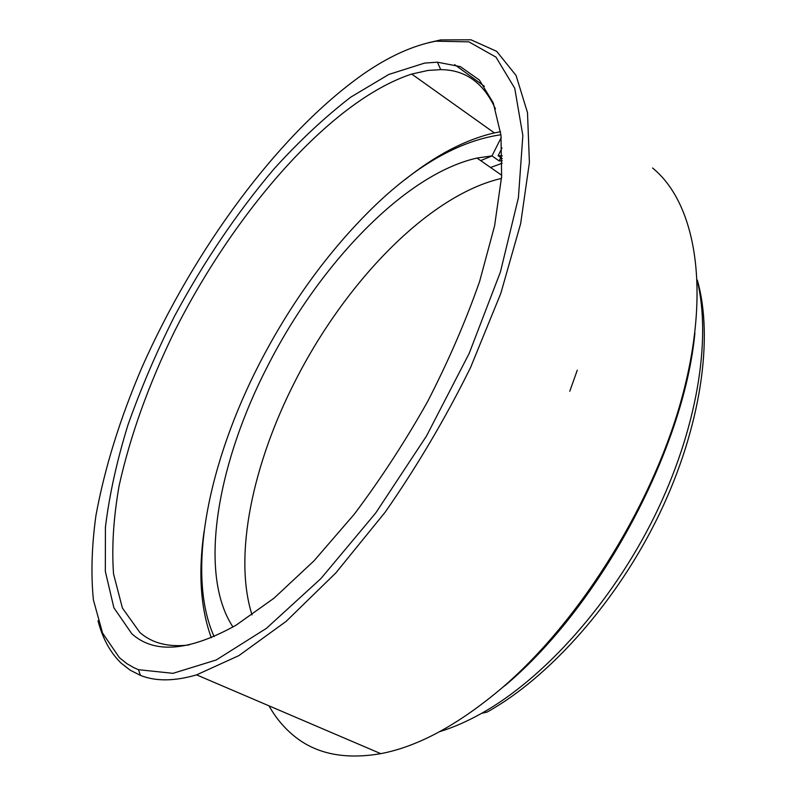 <?xml version="1.0" encoding="UTF-8"?>
<svg xmlns="http://www.w3.org/2000/svg" width="796" height="796" viewBox="0 0 796 796"><rect width="100%" height="100%" fill="white"/><g stroke="black" fill="none" stroke-linecap="round" stroke-linejoin="round"><path stroke-width="1.19" d="M268.998 705.843C275.575 717.574 283.784 727.484 293.605 735.574C315.505 753.832 344.549 759.862 380.757 753.653C418.368 746.548 459.133 724.33 503.072 687.008C582.174 618.81 655.377 499.838 683.286 392.607C711.266 285.167 694.331 201.886 652.571 167.996M435.83 41.183C412.915 45.472 388.727 56.456 363.245 74.127C278.341 133.957 194.045 249.665 141.937 367.424C120.007 418.606 104.674 467.978 95.938 515.539C91.699 546.165 90.853 574.294 93.401 599.915L102.565 633.099L119.43 657.695L126.982 663.725L133.987 667.745L138.504 669.695L172.971 673.336L216.214 659.983L266.471 628.313L320.907 578.583L375.692 513.042L426.487 436.029L469.152 353.484L500.405 272.023L518.405 197.776L522.843 135.539L514.733 88.276L495.988 57.143L468.904 41.86L435.83 41.183M428.357 42.735L440.666 39.919L470.943 39.8L496.634 51.302L516.057 75.431L527.499 112.644L529.4 162.543L520.644 223.676L500.823 293.346L470.466 367.732C445.462 418.278 417.054 466.396 385.244 512.087L335.842 572.911L286.092 621.407L238.899 655.606L196.592 674.869C174.394 681.336 155.668 681.505 140.414 675.376L130.096 670.133L121.072 663.068C110.266 652.551 102.575 638.442 97.998 620.751M424.576 63.103L437.382 62.178L460.377 66.645L479.361 80.048L493.241 102.843L500.973 135.121L501.639 176.443L494.605 225.775L479.64 281.386C465.839 320.868 448.496 360.936 427.611 401.592C405.065 441.671 380.597 479.232 354.21 514.286L313.962 560.872L273.963 598.234L236.024 625.218C189.09 651.327 154.334 654.153 131.758 633.696L113.878 607.756L105.331 571.369L105.42 527.221C109.37 494.823 116.893 460.735 127.967 424.945C140.773 388.756 156.235 352.618 174.344 316.529C203.408 262.372 236.681 213.109 274.152 168.752C299.346 140.962 324.897 117.082 350.807 97.122L388.826 74.436L424.576 63.103M495.44 108.923C483.65 82.874 465.421 69.779 440.755 69.64L428.089 70.426L411.721 74.058C330.171 100.734 234.054 212.602 174.115 332.201C148.603 384.597 130.275 435.75 119.131 485.65C113.48 517.768 111.619 547.18 113.539 573.906L122.425 608.104L139.927 632.551C152.265 643.317 168.653 647.447 189.07 644.949M694.908 332.977C683.973 448.984 600.572 605.159 505.649 685.067L503.072 687.008M439.681 731.643C453.183 727.524 467.162 721.415 481.63 713.325C543.927 678.54 611.457 603.448 654.342 516.664C697.157 429.82 711.624 339.743 697.326 280.849M697.296 280.092C713.743 337.076 701.346 426.566 659.476 513.848C617.547 601.05 549.817 677.147 487.162 712.042L481.63 713.325M490.545 167.488L502.226 163.25M500.923 134.733C458.874 140.902 415.781 165.588 371.672 208.771C327.823 252.103 290.49 303.575 259.685 363.185C209.089 461.073 185.349 572.543 214.104 636.581M211.318 637.775C200.542 608.313 198.134 572.871 204.075 531.42M492.018 155.916L480.675 160.623M501.241 137.549L491.988 155.897L477.003 158.056C404.278 174.374 319.226 264.849 267.924 365.493C217.895 462.088 197.328 572.961 232.959 627.009M501.5 178.413C428.308 195.269 345.046 282.739 295.316 380.816C253.188 462.993 233.049 555.111 252.024 614.9M405.234 179.468C435.611 155.18 465.322 139.658 494.346 132.902L500.545 131.728M577.279 370.19L569.797 391.214M502.256 155.847L498.127 155.708L502.017 147.986M502.256 160.792L499.152 160.921L491.988 155.897M498.127 155.708L502.266 158.623M501.729 155.817L499.152 160.921M440.755 69.64L437.382 62.178M484.426 86.326L454.645 64.625M380.757 753.653L196.592 674.869M494.346 132.902L411.721 74.058M138.504 669.695L140.414 675.376M501.719 175.269L477.003 158.056"/></g></svg>
